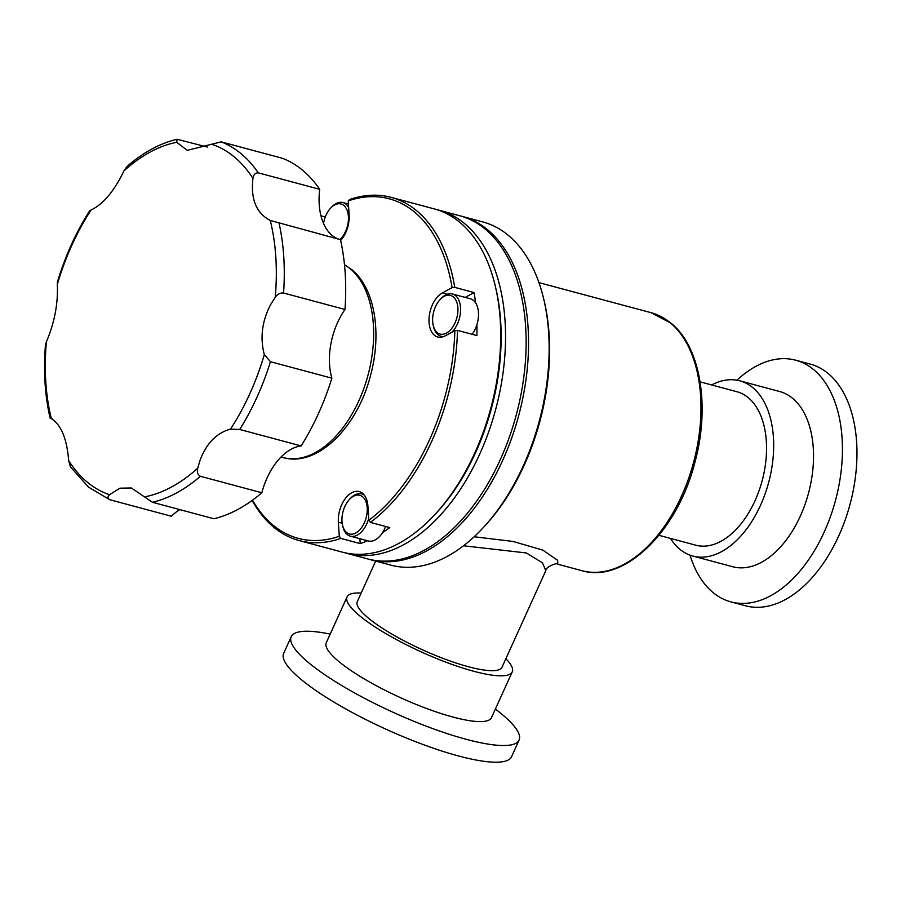 <?xml version="1.0" encoding="UTF-8"?>
<svg xmlns="http://www.w3.org/2000/svg" width="901" height="901" viewBox="0 0 901 901"><rect width="100%" height="100%" fill="white"/><g stroke="black" fill="none" stroke-linecap="round" stroke-linejoin="round"><path stroke-width="1.35" d="M344.846 506.486A20.013 11.961 -75 0 0 342.538 525.215A20.013 11.961 -75 0 0 352.19 534.169A20.013 11.961 -75 0 0 364.353 522.771A20.013 11.961 -75 0 0 364.691 499.143A20.013 11.961 -75 0 0 349.442 499.436A20.013 11.961 -75 0 0 344.846 506.486M368.7 518.357A21.894 13.087 105 0 1 366.718 523.932A21.894 13.087 105 0 1 350.388 536.174A21.894 13.087 105 0 1 347.223 534.496A21.894 13.087 105 0 1 342.853 526.601L342.538 525.215M435.521 306.599A20.013 11.961 -75 0 0 433.212 325.317A20.013 11.961 -75 0 0 442.864 334.271A20.013 11.961 -75 0 0 455.028 322.885A20.013 11.961 -75 0 0 455.365 299.256A20.013 11.961 -75 0 0 440.116 299.537A20.013 11.961 -75 0 0 435.521 306.599M443.799 336.524A21.894 13.087 105 0 1 441.062 336.276A21.894 13.087 105 0 1 437.897 334.609A21.894 13.087 105 0 1 433.527 326.703L433.212 325.317M440.116 299.537L441.096 298.501A21.894 13.087 105 0 1 452.403 293.985A21.894 13.087 105 0 1 455.568 295.652A21.894 13.087 105 0 1 457.393 324.033A21.894 13.087 105 0 1 451.919 332.221M339.947 239.52A20.013 11.961 -75 0 0 345.556 231.467A20.013 11.961 -75 0 0 345.894 207.838A20.013 11.961 -75 0 0 330.644 208.12A20.013 11.961 -75 0 0 326.049 215.17A20.013 11.961 -75 0 0 323.549 223.504M349.442 499.436L350.421 498.399A21.894 13.087 105 0 1 361.729 493.872A21.894 13.087 105 0 1 364.218 495.032M452.403 293.985L470.322 298.783A21.894 13.087 105 0 1 473.487 300.461A21.894 13.087 105 0 1 475.514 302.736A177.655 106.16 -75 0 0 474.106 292.555L465.164 297.398M330.644 208.12L331.624 207.084A21.894 13.087 105 0 1 342.932 202.556A21.894 13.087 105 0 1 346.097 204.234A21.894 13.087 105 0 1 348.642 207.343M340.657 240.454A23.46 14.022 -75 0 0 349.126 214.922L348.225 200.878A175.774 105.045 105 0 1 452.088 287.622L442.436 292.848A23.46 14.022 -75 0 0 429.18 316.611A23.46 14.022 -75 0 0 437.751 337.008A23.46 14.022 -75 0 0 445.207 335.859L454.859 330.622A175.774 105.045 105 0 1 368.824 520.282L367.923 506.238A23.46 14.022 -75 0 0 362.619 493.376A23.46 14.022 -75 0 0 359.217 491.586A23.46 14.022 -75 0 0 338.371 522.253L339.283 536.286A175.774 105.045 105 0 1 272.823 524.956A175.774 105.045 105 0 1 252.517 500.168M344.982 309.471A56.301 33.641 105 0 0 337.593 322.479A56.301 33.641 105 0 0 331.883 378.183L270.458 361.718L264.32 354.589C259.882 337.841 262 321.161 270.66 304.538L275.233 297.296C277.452 294.188 280.234 292.757 283.556 293.005L344.982 309.471A187.667 112.141 105 0 0 340.477 239.666L270.277 220.463A182.61 109.122 105 0 1 275.233 297.296M301.159 445.927A56.301 33.641 105 0 0 267.079 477.935A56.301 33.641 105 0 0 261.842 492.757L200.416 476.291C197.668 474.759 196.778 472.056 197.724 468.182L200.146 459.994C206.678 443.089 216.792 432.807 230.487 429.146L239.722 429.462L301.159 445.927A187.667 112.141 105 0 0 331.883 378.183M495.381 709.053A125.104 26.771 -155.6 0 1 502.06 714.347A125.104 26.771 -155.6 0 1 519.1 740.059A125.104 26.771 -155.6 0 1 431.523 728.154A125.104 26.771 -155.6 0 1 308.277 662.404A125.104 26.771 -155.6 0 1 291.237 636.692A125.104 26.771 -155.6 0 1 330.183 634.113M519.1 740.059L511.531 756.761A125.104 26.771 -155.6 0 1 423.954 744.845A125.104 26.771 -155.6 0 1 300.697 679.106A125.104 26.771 -155.6 0 1 283.657 653.394L291.237 636.692M505.866 658.687A90.708 19.405 -155.6 0 1 512.252 671.876L491.484 717.647A90.708 19.405 -155.6 0 1 427.998 709.019A90.708 19.405 -155.6 0 1 338.641 661.345A90.708 19.405 -155.6 0 1 326.286 642.706L347.054 596.935A90.708 19.405 -155.6 0 1 361.177 593.049M512.252 671.876A90.708 19.405 -155.6 0 1 448.766 663.237A90.708 19.405 -155.6 0 1 359.409 615.574A90.708 19.405 -155.6 0 1 347.054 596.935M463.519 545.769L526.364 552.955L542.481 562.832L545.803 570.66L502.003 667.224A79.446 16.995 -155.6 0 1 446.389 659.656A79.446 16.995 -155.6 0 1 368.126 617.906A79.446 16.995 -155.6 0 1 357.303 601.586L375.683 561.064M348.225 200.878L349.565 199.538A177.655 106.16 105 0 1 391.203 197.375A177.655 106.16 105 0 1 416.893 210.935A177.655 106.16 105 0 1 454.735 287.363L452.088 287.622M391.203 197.375L434.316 208.931A177.655 106.16 105 0 1 460.017 222.491A177.655 106.16 105 0 1 495.415 286.608A177.655 106.16 105 0 1 434.079 515.428A177.655 106.16 105 0 1 342.324 552.133L299.211 540.577A177.655 106.16 105 0 1 273.51 527.017A177.655 106.16 105 0 1 252.134 500.438M325.306 216.961L320.947 215.801M436.726 209.629A177.655 106.16 105 0 1 439.159 210.237A177.655 106.16 105 0 1 464.86 223.786A177.655 106.16 105 0 1 488.579 432.176A177.655 106.16 105 0 1 347.167 553.428A177.655 106.16 105 0 1 344.768 552.73M439.159 210.237L459.747 215.756A177.655 106.16 105 0 1 485.448 229.304A177.655 106.16 105 0 1 509.166 437.695A177.655 106.16 105 0 1 367.766 558.947L347.167 553.428M460.963 216.094A177.655 106.16 105 0 1 462.168 216.398A177.655 106.16 105 0 1 487.869 229.958A177.655 106.16 105 0 1 511.599 438.337A177.655 106.16 105 0 1 370.187 559.6A177.655 106.16 105 0 1 368.971 559.262M462.168 216.398L482.767 221.916A177.655 106.16 105 0 1 508.457 235.476A177.655 106.16 105 0 1 543.855 299.594A177.655 106.16 105 0 1 482.531 528.414A177.655 106.16 105 0 1 390.775 565.118L370.187 559.6M700.1 381.855L736.872 391.71A79.446 47.471 105 0 1 748.359 397.769A79.446 47.471 105 0 1 758.969 490.955A79.446 47.471 105 0 1 695.741 545.184L658.958 535.318M711.61 384.941A90.708 54.206 105 0 1 739.789 380.83A90.708 54.206 105 0 1 752.909 387.757A90.708 54.206 105 0 1 765.017 494.142A90.708 54.206 105 0 1 692.824 556.052A90.708 54.206 105 0 1 679.703 549.137A90.708 54.206 105 0 1 670.468 538.404M739.789 380.83L779.635 391.518A90.708 54.206 105 0 1 792.756 398.433A90.708 54.206 105 0 1 804.875 504.83A90.708 54.206 105 0 1 732.671 566.74L692.824 556.052M736.928 380.199A125.104 74.76 105 0 1 795.684 360.197A125.104 74.76 105 0 1 813.783 369.748A125.104 74.76 105 0 1 830.497 516.487A125.104 74.76 105 0 1 730.902 601.879A125.104 74.76 105 0 1 712.815 592.34A125.104 74.76 105 0 1 690.031 555.174M795.684 360.197L810.224 364.094A125.104 74.76 105 0 1 828.312 373.633A125.104 74.76 105 0 1 845.025 520.384A125.104 74.76 105 0 1 745.442 605.776L730.902 601.879M179.817 509.617A56.301 33.641 105 0 0 171.393 516.25L109.55 499.661L88.354 487.002L70.458 466.909L68.667 460.614C66.911 438.764 61.144 424.765 51.346 418.638A182.61 109.122 105 0 1 46.39 341.806L45.433 345.139C43.383 371.257 44.926 395.516 50.073 417.94M339.745 239.463A56.301 33.641 105 0 1 319.697 189.311A187.667 112.141 105 0 0 282.599 158.328L221.173 141.862L187.307 150.332L176.697 142.302L177.069 139.272L207.399 147.066M177.069 139.272C159.781 143.383 143.068 152.483 126.928 166.55L123.899 170.92A182.61 109.122 105 0 1 176.697 142.302M123.899 170.92C114.157 191.17 103.232 204.178 91.136 209.956L89.582 210.902C76.078 232.188 65.39 255.76 57.529 281.63L57.304 284.525C58.205 303.4 54.567 322.502 46.39 341.806M109.956 499.785C107.501 498.501 107.354 496.811 109.505 494.717L119.991 488.184L131.355 487.982L152.449 502.285L213.886 518.751A187.667 112.141 105 0 0 261.842 492.757M339.283 536.286L340.848 538.415A177.655 106.16 105 0 1 299.211 540.577M359.904 538.719L360.22 543.607A177.655 106.16 -75 0 0 367.507 540.758M385.583 526.477A21.894 13.087 105 0 1 382.576 532.592A177.655 106.16 -75 0 0 389.773 527.592L370.39 522.4L368.824 520.282M454.859 330.622L457.505 330.374L476.888 335.566A177.655 106.16 -75 0 0 476.933 324.585A21.894 13.087 105 0 1 472.158 334.294M457.505 330.374A177.655 106.16 105 0 1 370.39 522.4M270.277 220.463C256.334 213.222 250.557 199.222 252.956 178.488C253.463 174.715 255.231 172.834 258.272 172.846L319.697 189.311M197.724 468.182A182.61 109.122 105 0 1 144.926 496.8M52.078 418.458C49.656 417.715 49.409 417.771 51.346 418.638M474.14 536.771L512.951 541.422L542.852 550.128L557.651 560.321L557.775 564.217L581.922 570.693A133.551 79.806 105 0 0 688.229 479.535A133.551 79.806 105 0 0 670.4 322.885A133.551 79.806 105 0 0 651.085 312.692L671.144 323.268C700.584 346.874 710.303 406.576 694.851 462.517C677.518 531.297 624.359 583.623 581.922 570.693M543.855 299.594L544.395 301.891A174.524 104.291 105 0 1 484.141 526.691L482.531 528.414M495.843 288.444A174.524 104.291 105 0 1 435.374 514.043M495.415 286.608L495.73 287.982A175.774 105.045 105 0 1 435.048 514.392L434.079 515.428M474.106 292.555L454.735 287.363M360.22 543.607L340.848 538.415M476.933 324.585A21.894 13.087 -75 0 0 475.514 302.736M350.388 536.174L368.318 540.972A21.894 13.087 -75 0 0 382.576 532.592M342.177 523.267L338.371 522.253M344.497 264.838A101.655 60.75 105 0 1 350.376 268.937A101.655 60.75 105 0 1 363.948 388.173A101.655 60.75 105 0 1 283.038 457.55C317.366 467.529 357.37 427.344 370.491 375.616C382.047 333.494 375.007 288.489 351.863 269.703L344.486 264.691M212.118 144.385A182.61 109.122 105 0 1 234.508 157.101A182.61 109.122 105 0 1 252.956 178.488M57.304 284.525A182.61 109.122 105 0 1 91.136 209.956M109.505 494.717A182.61 109.122 105 0 1 87.115 482.001A182.61 109.122 105 0 1 68.667 460.614M221.173 141.862A187.667 112.141 105 0 1 258.272 172.846M279.051 223.2A187.667 112.141 105 0 1 283.556 293.005M270.458 361.718A187.667 112.141 105 0 1 239.722 429.462M264.32 354.589A182.61 109.122 105 0 1 230.487 429.146M200.416 476.291A187.667 112.141 105 0 1 152.449 502.285M447.448 294.188L442.436 292.848M361.729 493.872L363.677 494.401M342.932 202.556L348.428 204.031M538.967 282.644L651.085 312.692M281.044 457.021L283.038 457.55M545.803 570.66C545.195 567.078 557.606 562.123 557.775 564.217L557.775 564.217M441.062 336.276L443.022 336.805"/></g></svg>
